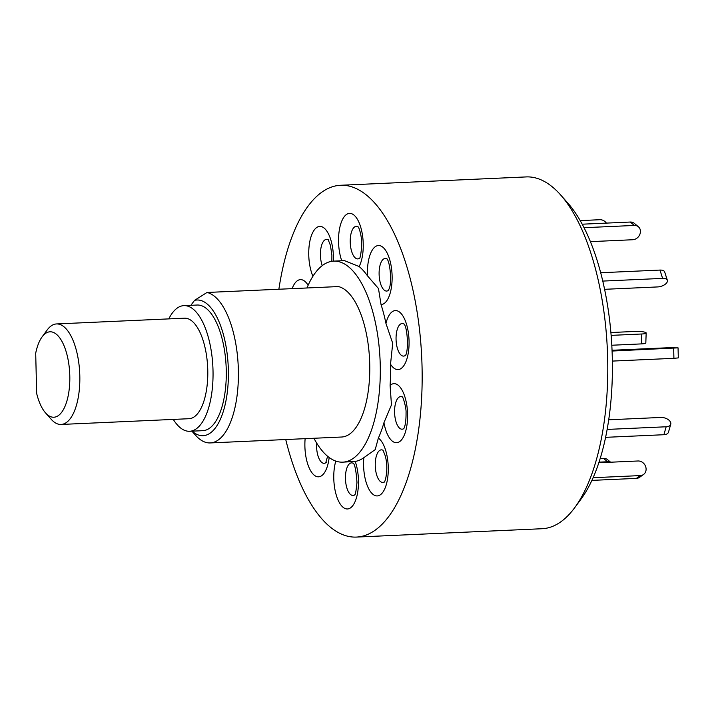 <?xml version="1.0" encoding="UTF-8"?>
<svg xmlns="http://www.w3.org/2000/svg" width="714" height="714" viewBox="0 0 714 714"><rect width="100%" height="100%" fill="white"/><g stroke="black" fill="none" stroke-linecap="round" stroke-linejoin="round"><path stroke-width="1.07" d="M42.09 336.892L47.204 329.948A50.31 20.947 87.4 0 1 56.531 323.942A50.31 20.947 87.4 0 1 76.389 350.467A50.31 20.947 87.4 0 1 61.047 424.455A50.31 20.947 87.4 0 1 51.221 419.314L45.5 412.853A42.76 17.805 -92.6 0 0 65.858 404.186A42.76 17.805 -92.6 0 0 66.893 354.331A42.76 17.805 -92.6 0 0 42.09 336.892A42.76 17.805 -92.6 0 0 35.7 353.207L36.655 393.405A42.76 17.805 -92.6 0 0 36.976 394.681A42.76 17.805 -92.6 0 0 45.5 412.853M61.047 424.455L188.996 418.707A50.31 20.947 -92.6 0 0 204.338 344.71A50.31 20.947 -92.6 0 0 184.48 318.185L56.531 323.942M173.306 419.413A62.886 26.177 -92.6 0 0 188.237 431.247A62.886 26.177 -92.6 0 0 189.567 431.274A62.886 26.177 -92.6 0 0 212.959 368.861A62.886 26.177 -92.6 0 0 185.238 305.646A62.886 26.177 -92.6 0 0 183.917 305.628A62.886 26.177 -92.6 0 0 168.79 318.89M189.567 431.274L202.821 430.676A62.886 26.177 -92.6 0 0 226.204 368.263A62.886 26.177 -92.6 0 0 198.492 305.048A62.886 26.177 -92.6 0 0 197.171 305.03L183.917 305.628M285.734 439.538A176.081 73.301 -92.6 0 0 356.411 537.08L542.042 528.726A176.081 73.301 -92.6 0 0 574.529 507.922A176.081 73.301 -92.6 0 0 574.69 507.708A176.081 73.301 -92.6 0 0 607.355 349.539A176.081 73.301 -92.6 0 0 560.624 194.931A176.081 73.301 -92.6 0 0 526.218 176.92L340.596 185.274A176.081 73.301 -92.6 0 0 308.109 206.078A176.081 73.301 -92.6 0 0 278.879 289.241M580.946 499.211A166.63 69.365 -92.6 0 0 581.098 499.006A166.63 69.365 -92.6 0 0 612.005 349.324A166.63 69.365 -92.6 0 0 567.782 203.026L560.624 194.931M356.411 537.08A176.081 73.301 -92.6 0 0 388.907 516.267A176.081 73.301 -92.6 0 0 417.842 316.757A176.081 73.301 -92.6 0 0 340.596 185.274M313.937 438.271A100.62 41.885 -92.6 0 0 342.747 462.154A100.62 41.885 -92.6 0 0 361.311 450.257A100.62 41.885 -92.6 0 0 377.84 336.258A100.62 41.885 -92.6 0 0 333.706 261.119A100.62 41.885 -92.6 0 0 315.142 273.016A100.62 41.885 -92.6 0 0 306.958 287.983M335.794 461.092A29.551 12.299 -92.6 0 0 333.777 475.426A29.551 12.299 -92.6 0 0 345.531 508.698A29.551 12.299 -92.6 0 0 358.464 483.467A29.551 12.299 -92.6 0 0 355.215 461.449L342.747 462.154M355.215 461.449A100.62 41.885 -92.6 0 0 363.837 457.683A29.551 12.299 -92.6 0 0 365.586 480.352A29.551 12.299 -92.6 0 0 382.695 492.437A29.551 12.299 -92.6 0 0 386.256 452.471A29.551 12.299 -92.6 0 0 378.358 438.101L375.198 449.633L363.837 457.683M210.237 442.93L341.613 437.022A75.461 31.416 -92.6 0 0 355.536 428.105A75.461 31.416 -92.6 0 0 368.486 346.736A75.461 31.416 -92.6 0 0 338.382 286.564L207.006 292.472A75.461 31.416 87.4 0 1 237.11 352.645A75.461 31.416 87.4 0 1 224.16 434.014A75.461 31.416 87.4 0 1 210.237 442.93A75.461 31.416 87.4 0 1 195.493 435.21L191.905 431.167M192.146 431.158A67.919 28.274 -92.6 0 0 215.574 427.668A67.919 28.274 -92.6 0 0 226.302 347.923A67.919 28.274 -92.6 0 0 194.538 300.362L190.861 305.315M207.006 292.472L194.538 300.362M333.706 261.119L344.478 260.637L359.142 266.545A29.551 12.299 -92.6 0 0 363.239 246.919A29.551 12.299 -92.6 0 0 351.484 213.656A29.551 12.299 -92.6 0 0 338.543 238.878A29.551 12.299 -92.6 0 0 341.747 260.762M367.496 275.845L378.474 288.536L381.044 304.566A29.551 12.299 -92.6 0 0 389.416 295.489A29.551 12.299 -92.6 0 0 387.515 253.747A29.551 12.299 -92.6 0 0 370.138 254.603A29.551 12.299 -92.6 0 0 367.496 275.845A100.62 41.885 -92.6 0 0 359.142 266.545M385.944 323.388L392.718 343.282L390.522 364.211A29.551 12.299 -92.6 0 0 399.974 369.147A29.551 12.299 -92.6 0 0 408.64 334.875A29.551 12.299 -92.6 0 0 393.468 311.027A29.551 12.299 -92.6 0 0 385.944 323.388A100.62 41.885 -92.6 0 0 381.044 304.566M390.094 385.364L391.459 404.909L383.945 422.697A29.551 12.299 -92.6 0 0 390.87 439.762A29.551 12.299 -92.6 0 0 406.801 426.044A29.551 12.299 -92.6 0 0 399.626 386.613A29.551 12.299 -92.6 0 0 390.094 385.364A100.62 41.885 -92.6 0 0 390.522 364.211M378.358 438.101A100.62 41.885 -92.6 0 0 383.945 422.697M604.606 289.313L657.692 286.93A7.551 3.748 162.2 0 0 666.992 282.387L667.028 282.316A7.551 3.748 162.2 0 0 667.367 280.325A7.551 3.748 162.2 0 0 662.619 278.389L659.959 270.07A7.551 3.748 -17.8 0 1 664.698 272.007L667.367 280.325M602.786 281.084L662.619 278.389M600.706 272.739L659.959 270.07M612.085 351.047L678.059 347.852L667.313 347.789L612.05 350.271M612.362 361.088L673.909 358.321L673.668 348.271M678.059 347.852L678.3 357.901L673.909 358.321M607.132 429.426L666.162 426.776A7.551 4.311 16 0 0 670.758 424.232A7.551 4.311 16 0 0 670.357 421.84L670.312 421.769A7.551 4.311 16 0 0 660.807 417.449L608.703 419.796M605.588 437.334L663.886 434.719L666.162 426.776M670.758 424.232L668.482 432.166A7.551 4.311 -164 0 1 663.886 434.719M593.102 477.711L640.297 475.586A7.551 6.622 54.5 0 0 643.537 474.489A7.551 6.622 54.5 0 0 646.009 468.036L645.991 467.92A7.551 6.622 54.5 0 0 637.995 460.985L598.814 462.743M643.537 474.489L639.619 477.282A7.551 6.622 -125.5 0 1 636.379 478.389L640.297 475.586M591.888 480.388L636.379 478.389M600.171 458.504L603.517 458.352A7.551 6.408 -50 0 1 607.56 459.664L610.604 462.217M610.256 462.235A7.551 6.408 130 0 0 607.587 461.762L603.517 458.352M599.01 462.154L607.587 461.762M606.391 223.107A7.551 6.622 54.5 0 0 599.849 219.716L580.205 220.599M582.222 224.196L630.266 222.036A7.551 6.408 -50 0 1 634.309 223.348L638.378 226.757A7.551 6.408 130 0 0 634.335 225.445L630.266 222.036M584.061 227.704L634.335 225.445M590.416 241.644L632.711 239.743A7.551 6.408 130 0 0 640.369 232.345L640.387 232.228A7.551 6.408 130 0 0 638.378 226.757M610.898 332.528L635.487 331.421A7.551 1.294 2 0 1 645.483 332.403A7.551 1.294 2 0 1 646.17 332.974L645.822 342.881A7.551 1.294 -178 0 1 641.431 343.898L641.779 333.991A7.551 1.294 2 0 0 646.17 332.974M641.779 333.991L611.139 335.375M611.8 345.237L641.431 343.898M353.341 463.377A16.306 6.783 -92.6 0 0 345.451 476.952A16.306 6.783 -92.6 0 0 354.76 494.802M383.141 450.347A16.306 6.783 -92.6 0 0 376.34 456.103A16.306 6.783 -92.6 0 0 376.358 473.828A16.306 6.783 -92.6 0 0 384.551 481.771M402.473 397.118A16.306 6.783 -92.6 0 0 394.797 407.337A16.306 6.783 -92.6 0 0 398.974 427.57A16.306 6.783 -92.6 0 0 403.883 428.543M403.945 324.022A16.306 6.783 -92.6 0 0 401.072 323.781A16.306 6.783 -92.6 0 0 396.288 342.693A16.306 6.783 -92.6 0 0 404.659 355.849A16.306 6.783 -92.6 0 0 405.356 355.447M386.997 258.977A16.306 6.783 -92.6 0 0 380.607 263.493A16.306 6.783 -92.6 0 0 380.428 283.226A16.306 6.783 -92.6 0 0 388.416 290.402M358.116 226.829A16.306 6.783 -92.6 0 0 350.226 240.404A16.306 6.783 -92.6 0 0 359.526 258.254M328.315 239.868A16.306 6.783 -92.6 0 0 321.514 245.625A16.306 6.783 -92.6 0 0 321.532 263.35A16.306 6.783 -92.6 0 0 322.228 265.617M308.118 285.279A29.551 12.299 -92.6 0 0 306.145 282.583A29.551 12.299 -92.6 0 0 292.151 288.643M305.137 438.664A29.551 12.299 -92.6 0 0 311.947 472.757A29.551 12.299 -92.6 0 0 326.878 467.741A29.551 12.299 -92.6 0 0 329.163 457.504M316.641 443.028A16.306 6.783 -92.6 0 0 319.104 458.754A16.306 6.783 -92.6 0 0 325.87 462.654M333.402 261.137A29.551 12.299 -92.6 0 0 331.43 241.992A29.551 12.299 -92.6 0 0 314.312 229.908A29.551 12.299 -92.6 0 0 310.76 269.874A29.551 12.299 -92.6 0 0 312.919 276.256M581.098 499.006L574.69 507.708M327.601 456.273L325.7 462.967L326.316 462.288M353.144 463.083C354.867 464.305 356.143 470.767 356.973 482.468C356.152 490.848 355.358 495.061 354.59 495.105M382.945 450.052L385.283 455.925C388.63 468.536 385.533 480.718 384.382 482.075M402.312 396.868L402.268 396.823C402.991 396.502 406.436 408.087 406.052 412.71C406.114 420.573 405.329 425.955 403.713 428.846M405.802 355.081L405.186 355.75C408.863 352.555 407.703 326.601 403.749 323.728M387.479 259.298L386.801 258.682C390.058 261.297 392.254 283.387 388.898 289.241L388.246 290.714L388.862 290.036M358.589 227.159L359.374 229.569C360.963 233.889 361.748 239.342 361.739 245.928C360.918 254.309 360.124 258.522 359.356 258.566M328.788 240.19L328.119 239.574L330.457 245.446L331.894 255.291L331.84 261.306"/></g></svg>
